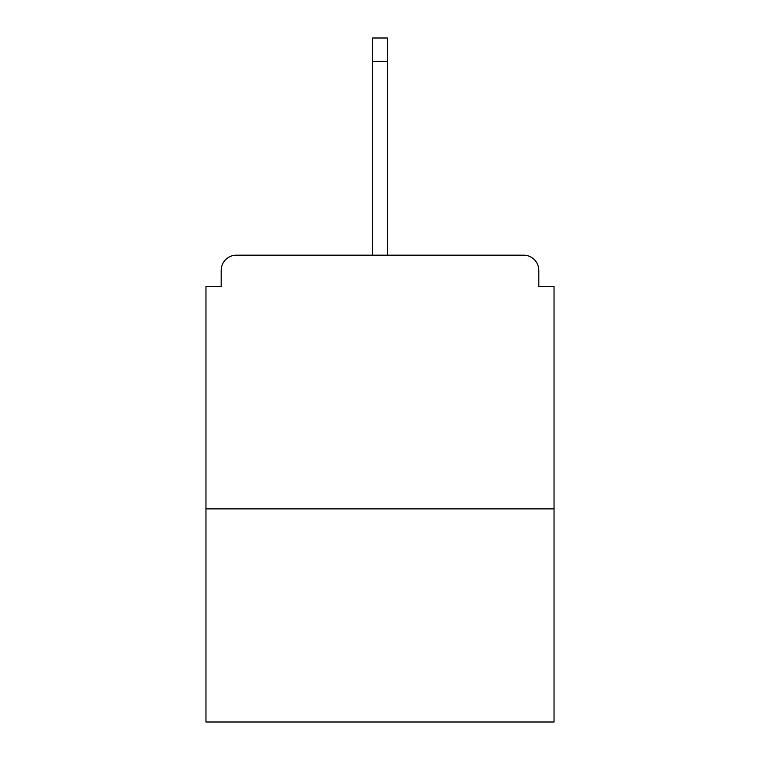 <?xml version="1.0" encoding="UTF-8"?>
<svg xmlns="http://www.w3.org/2000/svg" width="760" height="760" viewBox="0 0 760 760"><rect width="100%" height="100%" fill="white"/><g stroke="black" fill="none" stroke-linecap="round" stroke-linejoin="round"><path stroke-width="1.14" d="M538.821 286.634L538.821 270.398L538.821 286.634L554.04 286.634L554.04 722L205.96 722L205.96 286.634L221.179 286.634L221.179 270.398L221.179 286.634M554.04 508.886L205.96 508.886M538.821 270.398A15.219 15.219 0 0 0 523.602 255.179L236.398 255.179A15.219 15.219 0 0 0 221.179 270.398M523.602 255.179L459.154 255.179M300.846 255.179L236.398 255.179M387.609 61.341L372.39 61.341L372.39 38L387.609 38L387.609 255.179M372.39 61.341L372.39 255.179"/></g></svg>
